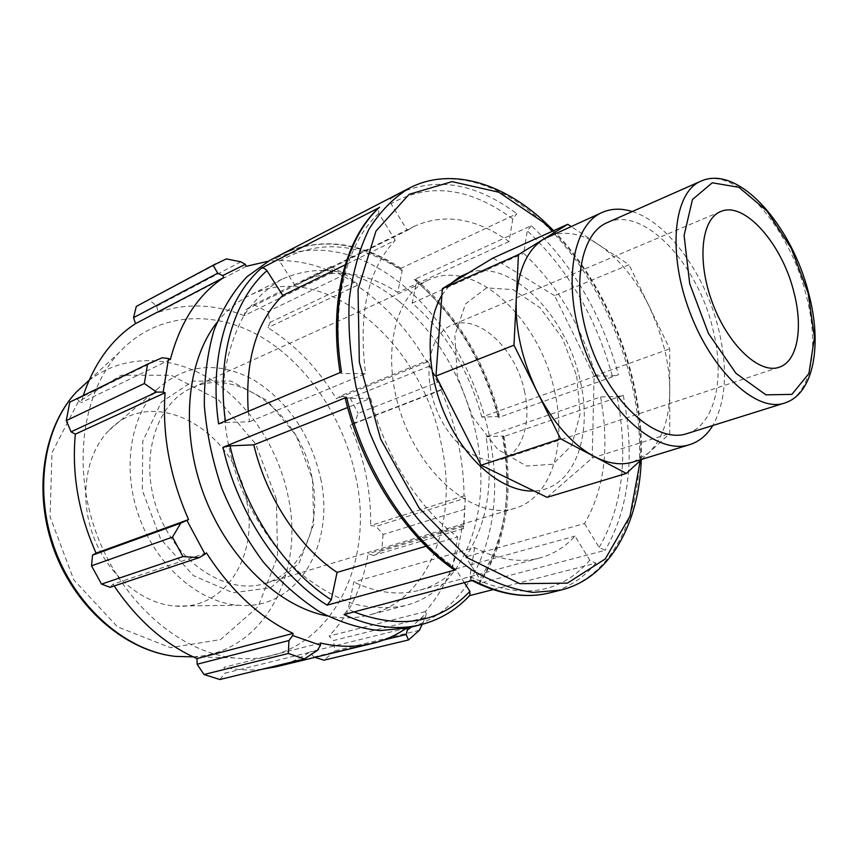 <?xml version="1.0" encoding="UTF-8"?>
<svg xmlns="http://www.w3.org/2000/svg" width="858" height="858" viewBox="0 0 858 858"><rect width="100%" height="100%" fill="white"/><g stroke="black" fill="none" stroke-linecap="round" stroke-linejoin="round"><path stroke-width="0.64" stroke-dasharray="4.29 3.22" d="M607.282 222.597C643.243 205.448 697.672 263.385 712.805 328.85C725.471 377.895 715.197 425.268 686.743 433.676M547.082 497.34L592.192 458.033L594.111 376.083L554.536 295.613L629.043 264.725L571.031 226.448M554.536 295.613L493.039 258.033M633.043 462.022L648.584 453.003C662.526 439.296 669.583 418.489 669.733 390.594C669.701 377.048 667.932 363.073 664.446 348.67L658.065 327.434L649.452 306.917C635.907 279.333 619.09 258.666 598.991 244.895C580.748 233.001 563.835 230.276 548.23 236.701M641.634 459.384L669.755 433.526L669.712 348.798L629.043 264.725M592.192 458.033L669.755 433.526M594.111 376.083L669.712 348.798M531.295 225.686L527.284 230.856L523.659 253.367C557.593 285.135 581.606 326.008 595.731 375.976L481.81 417.063L498.745 416.559L499.731 416.87L498.348 417.589C483.108 360.682 455.072 314.671 414.242 279.547L531.295 225.686C572.543 264.414 601.597 314.092 618.446 374.721L498.348 417.589M595.731 375.976L612.29 375.986L618.446 374.721M269.777 260.392C313.76 241.001 358.022 249.174 402.574 284.92C455.426 328.475 491.537 404.858 494.487 477.016C497.308 548.927 464.897 613.213 408.097 627.841M407.293 230.416L415.015 225.976C444.841 212.977 476.179 218.168 509.03 241.538L512.816 218.972L516.859 213.76L399.914 268.822L401.405 268.608L402.188 270.86L397.662 292.428C364.993 271.482 333.451 267.728 303.056 281.167L295.152 285.65L407.293 230.416L391.023 203.743C389.671 201.147 389.897 199.142 391.688 197.715L391.752 197.683M493.06 589.607L595.913 563.159L589.8 560.242L574.989 536.111C565.197 546.9 553.528 554.171 539.982 557.925C519.916 563.277 498.123 559.834 474.603 547.608L353.753 582.035L348.198 609.277L344.015 614.585M584.534 523.53L599.131 547.447L605.201 550.3L478.85 583.515L479.89 582.947L479.815 579.107L465.712 556.896C487.022 524.42 493.8 484.384 486.068 436.776L600.557 396.911C609.727 447.393 604.386 489.596 584.534 523.53L465.712 556.896M486.068 436.776L503.002 436.025L503.978 436.293L502.595 436.969L623.273 395.377L617.106 396.643L600.557 396.911M341.505 371.997L340.122 372.865L341.763 373.541L365.626 373.584C357.99 313.674 367.857 269.251 395.248 240.315L345.184 264.854M395.248 240.315L378.743 213.406L378.786 207.84M453.378 569.176L452.788 566.076L457.7 536.915C419.208 509.234 384.802 455.255 370.677 398.337L347.629 407.507M370.677 398.337L345.281 398.466M474.603 547.608L469.927 576.597L471.589 580.351L472.983 580.319M481.81 417.063C468.951 370.066 445.742 332.078 412.172 303.121L416.548 281.606L415.83 279.386L414.242 279.547M295.152 285.65L279.247 260.628L276.877 258.698L274.013 258.633M248.262 411.368L249.431 421.782L225.622 422.458L218.608 423.884M464.317 582.625L455.609 568.972C445.323 579.354 433.258 586.454 419.423 590.272C398.949 595.731 377.059 592.975 353.753 582.035M468.64 272.769C510.328 258.301 566.023 314.682 579.879 379.29C593.757 435.338 574.056 489.704 533.944 490.948M441.891 295.184L451.254 283.279M412.172 303.121L523.659 253.367M509.03 241.538L397.662 292.428M249.431 421.782L365.626 373.584M426.029 546.224L457.7 536.915M455.609 568.972L574.989 536.111M399.142 301.394C437.451 334.255 462.88 377.477 475.418 431.081C493.586 509.159 465.98 590.175 405.201 605.576C388.771 608.772 371.493 608.193 353.367 603.828C335.081 597.222 317.224 586.904 299.796 572.854C274.453 549.388 253.11 517.749 238.696 481.853C225.858 445.356 221.042 407.496 224.614 373.133C228.453 351.094 235.071 331.553 244.466 314.532C255.212 299.303 267.814 287.473 282.282 279.032C320.871 262.451 359.834 269.905 399.142 301.394M422.211 624.345L425.407 617.503L426.287 613.352L411.486 627.005M426.287 613.352L425.246 611.636C445.313 588.878 457.636 560.177 462.205 525.514L463.556 526.276L463.395 528.667L463.888 526.276L465.411 496.353L463.556 526.276M465.411 496.353L464.049 495.881C463.706 459.856 456.07 424.592 441.13 390.09L442.245 389.511L437.494 382.293L427.145 360.671L442.245 389.511M427.938 361.25L426.952 362.097C408.161 329.901 384.813 304.386 356.907 285.532L357.207 283.88L345.152 274.217L331.177 266.473L330.287 268.157L332.861 270.442L357.207 283.88M332.861 270.442L332.807 272.243C311.229 262.623 289.661 258.966 268.104 261.272M216.827 322.629C226.083 310.789 236.819 301.812 249.034 295.699C323.209 257.486 421.804 342.02 441.13 443.211C458.665 519.819 430.18 599.549 369.23 614.971C356.006 618.436 342.02 618.757 327.252 615.969M320.56 643.05L224.067 667.288L225.139 673.165L317.385 650.385M219.873 679.515L225.139 673.165M206.456 552.927L113.042 584.201L110.114 587.322M332.807 272.243L244.058 315.658L245.667 309.845L330.287 268.157M331.177 266.473L253.764 304.676L245.667 309.845M426.952 362.097L336.422 398.873L340.776 395.828L427.145 360.671M429.322 366.173L350.193 398.069L340.776 395.828M464.049 495.881L370.645 525.536L376.104 526.351L465.283 498.187M464.939 509.159L383.108 534.48L376.104 526.351M425.246 611.636L329.086 636.1L333.494 640.551L425.407 617.503M419.39 630.276L334.995 650.847L333.494 640.551M312.505 479.043L313.771 524.195L299.217 562.923L270.72 587.73L232.979 592.771L193.361 575.621L160.575 538.899L142.321 490.39L142.793 441.173L161.304 402.177L193.018 381.124L230.802 381.016L267.267 400.568L296.074 435.36L312.505 479.043M312.065 477.927C301.072 415.186 238.503 365.369 191.452 388.084C155.201 403.828 138.417 460.564 158.097 512.194C177.349 563.974 227.381 595.559 265.015 583.494C302.488 572.715 322.072 524.839 312.065 477.927M320.645 478.507C335.446 544.262 297.758 610.381 238.814 605.265C199.893 602.745 158.076 567.503 139.897 519.047C121.611 470.624 129.805 416.559 157.4 388.996C186.036 363.749 218.254 360.789 254.022 380.105C288.427 401.952 310.628 434.749 320.645 478.507M554.418 390.465C567.352 444.272 551.49 497.79 514.961 508.268C478.399 520.238 425.858 481.081 403.088 419.97C379.901 359.009 393.586 294.916 428.957 279.805C474.774 257.647 539.457 318.736 554.418 390.465M441.72 389.435L354.794 422.994L358.076 413.384L437.494 382.293M441.13 390.09L350.032 425.236C357.078 441.226 362.366 457.722 365.894 474.731C369.39 491.752 370.978 508.687 370.645 525.536M354.794 422.994L350.032 425.236M355.598 476.179C377.434 570.248 322.812 668.543 233.966 657.882C180.083 652.284 122.48 602.831 97.072 535.167C71.546 467.535 82.25 392.374 119.058 352.638C155.856 312.805 212.258 309.019 259.481 335.907C306.821 363.084 343.425 417.621 355.598 476.179M383.108 534.48L381.692 550.89L463.888 526.276M463.395 528.667L373.53 555.448L381.692 550.89M373.53 555.448L368.103 553.753C362.698 586.786 349.689 614.242 329.086 636.1M334.995 650.847L323.938 660.199M383.515 640.057L313.824 657.003L314.95 657.357M313.824 657.003L309.985 651.951C299.549 658.847 288.159 663.813 275.826 666.859M261.787 669.304C249.571 670.645 237.001 669.969 224.067 667.288M114.189 585.96L113.042 584.201M162.141 357.765L77.123 399.227L69.766 402.134M77.123 399.227L81.135 402.67L83.28 395.538M138.835 305.008L226.298 258.912M240.883 261.819L156.767 306.167L149.442 300.01M156.767 306.167L157.947 312.419C186.089 302.863 214.79 303.946 244.058 315.658M253.764 304.676L267.589 311.754L345.152 274.217M355.105 281.885L270.206 322.297L267.589 311.754M270.206 322.297L267.868 327.659C295.399 344.884 318.254 368.618 336.422 398.873M350.193 398.069L358.076 413.384M356.907 285.532L267.868 327.659M246.203 266.323L157.947 312.419M170.345 359.534L81.135 402.67M406.51 628.099L309.985 651.951M462.205 525.514L368.103 553.753M246.782 501.49C258.59 555.984 224.935 610.349 175.311 606.059C142.514 603.989 108.151 575.568 93.49 536.507C78.754 497.479 85.854 453.453 109.138 430.266C153.679 383.247 235.832 430.598 246.782 501.49M524.388 390.787C531.821 422.233 522.479 452.799 501.994 459.212C480.19 466.924 449.066 443.565 435.714 407.679C422.082 371.9 430.083 333.826 451.565 325.236C477.863 313.095 515.69 348.477 524.388 390.787M632.26 211.551C668.082 222.404 705.373 274.624 718.564 329.086C728.045 368.951 726.125 401.094 712.805 425.514M576.726 376.083L580.072 413.964L571.771 445.399L552.863 464.242L526.48 466.023L497.726 449.388L472.79 417.127L457.335 376.061L454.837 335.36L465.508 303.925L486.529 287.902L513.17 289.629L540.143 307.818L562.591 338.513L576.726 376.083M784.416 403.11C811.604 395.088 819.883 346.182 806.102 294.959C789.424 226.684 735.188 164.747 700.879 181.177M612.29 375.986C595.86 316.902 567.524 268.522 527.284 230.856M560.692 590.143C616.065 575.739 644.787 507.421 639.006 430.351C633.065 352.992 594.884 270.131 541.409 221.032C499.667 182.765 449.034 167.471 409.341 188.106M399.109 193.404C436.743 176.491 475.986 183.269 516.859 213.76M399.914 268.822C359.277 241.645 319.777 236.819 281.413 254.365M595.913 563.159C583.322 578.238 567.846 588.159 549.506 592.91M420.828 624.699C439.564 619.862 455.609 610.231 468.951 595.806M623.273 395.377C635.145 456.692 629.129 508.333 605.201 550.3M478.85 583.515C504.719 543.5 512.634 494.648 502.595 436.969M512.816 218.972C469.755 187.269 429.161 182.196 391.023 203.743M378.743 213.406C346.514 242.868 330.512 304.493 341.763 373.541M346.836 398.691C363.406 468.06 405.909 533.976 452.788 566.076M469.927 576.597C519.894 600.171 559.845 594.723 589.8 560.242M599.131 547.447C622.565 506.649 628.56 456.381 617.106 396.643M416.548 281.606C456.402 315.948 483.794 360.928 498.745 416.559M279.547 261.057C318.49 239.157 359.363 242.428 402.188 270.86M225.622 422.458L225.418 421.01M354.022 611.926L348.198 609.277M503.002 436.025C512.762 492.406 505.03 540.1 479.815 579.107M552.724 231.081C608.461 286.937 644.497 381.499 640.283 460.639M88.9 380.48C123.756 353.732 171.096 354.901 210.071 378.979C249.077 403.324 278.55 448.466 288.234 496.889C304.922 573.348 263.578 653.356 192.932 656.842M276.405 499.184L255.673 444.047L218.726 400.128L171.235 375.268L121.107 375.236L78.057 402.177L51.973 452.681L50.075 516.806L73.788 579.847L117.471 626.844L170.377 647.661L220.527 639.585L258.215 606.542L277.552 556.552L276.405 499.184M415.84 279.376C456.617 314.403 484.577 360.231 499.731 416.87M401.415 268.608C363.717 243.34 326.33 237.387 289.253 250.74M503.978 436.293C514.006 493.811 505.984 542.696 479.89 582.947M641.269 459.727C644.68 380.351 609.051 287.087 553.657 230.652M539.982 557.925L419.423 590.272M415.015 225.976L303.056 281.167M428.957 279.805L191.452 388.084M514.961 508.268L265.015 583.494M193.136 656.842L233.966 657.882M89.05 380.341L119.058 352.638M720.516 211.626L451.565 325.236M779.107 367.256L501.994 459.212M282.282 279.032L249.034 295.699M405.201 605.576L369.23 614.971M175.311 606.059L238.814 605.265M109.138 430.266L157.4 388.996"/><path stroke-width="1.29" d="M793.832 291.913C803.431 327.831 797.565 361.55 779.107 367.256C759.534 374.345 728.303 345.377 712.655 303.432C696.76 261.583 701.136 219.198 720.516 211.626C744.122 200.558 782.11 243.736 793.832 291.913M784.416 403.11L686.743 433.676C657.646 443.683 613.009 405.737 591.816 348.916C570.28 292.235 578.818 234.266 607.282 222.597L700.879 181.177C673.648 192.203 667.095 252.231 689.8 312.033C712.172 371.964 756.681 412.762 784.416 403.11C814.145 394.004 822.361 344.401 808.729 293.586C792.138 226.04 738.599 163.899 700.879 181.177M571.031 226.448L567.76 224.292L493.039 258.033L442.374 288.642L518.457 254.644L513.985 345.173L537.387 392.192C553.271 423.058 572.189 444.476 594.154 456.467C608.311 463.728 621.278 465.583 633.043 462.022L689.693 444.648C657.796 455.448 608.751 413.856 585.424 351.33C561.733 288.931 571.16 225.322 602.273 212.409C611.411 208.43 621.406 208.14 632.26 211.551M442.374 288.642L435.939 376.051L513.985 345.173M567.76 224.292L518.457 254.644M602.273 212.409L543.704 239.103C527.423 249.539 518.275 269.584 516.259 299.249C515.143 329.719 522.19 360.703 537.387 392.192L560.596 438.803L626.372 473.423L641.634 459.384M435.939 376.051L481.091 465.229L547.082 497.34L626.372 473.423M481.091 465.229L560.596 438.803M408.097 627.841L380.019 630.598C360.199 628.624 340.1 622.372 319.723 611.851C299.592 598.905 280.727 582.207 263.095 561.754C246.643 539.478 232.85 514.972 221.729 488.234C212.452 460.8 206.66 433.29 204.343 405.684C204.107 378.689 207.293 353.7 213.878 330.695C222.254 309.341 233.247 291.388 246.847 276.834L269.777 260.392L409.341 188.106C393.736 197.608 380.287 211.304 368.983 229.204C359.234 249.346 352.67 272.726 349.281 299.324C347.94 327.338 350.214 356.638 356.102 387.226L369.701 432.529C381.874 462.065 396.632 489.242 413.974 514.071C432.4 536.915 451.898 555.673 472.468 570.345C493.168 582.367 513.363 589.725 533.075 592.395L560.692 590.143L549.506 592.91C526.04 598.723 500.536 594.519 472.983 580.319L344.015 614.585C371.267 627.241 396.868 630.609 420.828 624.699L408.097 627.841M378.786 207.84L261.379 268.179L263.824 268.093L266.656 270.216L282.775 295.431C256.521 321.439 245.013 360.081 248.262 411.368M261.379 268.179C227.188 297.812 208.977 357.829 218.608 423.884L341.505 371.997C329.815 300.75 346.364 237.291 379.568 207.239M345.281 398.466L346.611 397.265L222.973 447.297L230.008 445.86L253.796 444.841C266.345 497.747 299.195 547.329 337.065 572.393L426.029 546.224M337.065 572.393L331.285 599.785L327.08 605.147L455.802 569.787L453.378 569.176M469.583 595.634L493.06 589.607M464.317 582.625L469.905 591.376L469.83 595.377C456.252 609.995 439.918 619.776 420.828 624.699M533.944 490.948C504.601 492.61 468.082 463.717 447.265 419.723C426.372 375.804 424.667 323.584 441.891 295.184M451.254 283.279L459.491 276.941L468.64 272.769M345.184 264.854L282.775 295.431M347.629 407.507L253.796 444.841M288.953 640.54L288.32 653.474L304.408 658.933L317.385 650.385L320.495 645.248L292.685 635.531L288.953 640.54L197.136 664.242L204.011 674.517L288.32 653.474M320.495 645.248L320.56 643.05C338.899 647.243 356.252 647.35 372.619 643.361C384.834 640.347 396.053 635.317 406.263 628.27M406.563 628.206L407.368 630.019L406.113 634.555L408.526 639.95L419.39 630.276L422.211 624.345M411.486 627.005L407.368 630.019M268.104 261.272L246.203 266.323L245.334 264.35L240.883 261.819L226.298 258.912L213.159 265.283L217.707 273.219L222.683 275.579L245.334 264.35M222.683 275.579L223.82 277.466C198.144 294.53 180.319 321.889 170.345 359.534L168.522 358.505L162.141 357.765L147.544 364.157L144.337 383.526L156.606 392.085L163.17 392.117L168.522 358.505M163.17 392.117L165.068 392.771C162.13 434.952 169.97 477.22 188.578 519.583L180.781 523.155L172.479 537.129L182.958 556.585L199.281 557.603L205.019 554.161L186.937 520.42M205.019 554.161L206.456 552.927C230.92 590.808 259.802 617.642 293.071 633.408L292.685 635.531M327.252 615.969C278.925 606.853 227.874 558.526 203.957 494.927C179.998 431.338 186.508 361.347 216.827 322.629M304.408 658.933L219.873 679.515L204.011 674.517M182.958 556.585L101.523 584.105L110.114 587.322L199.281 557.603M165.068 392.771L75.322 434.169L71.053 431.831L156.606 392.085M144.337 383.526L66.291 420.613L71.053 431.831M223.82 277.466L135.532 323.605L133.558 317.642L217.707 273.219M213.159 265.283L136.293 306.413L133.558 317.642M314.95 657.357L323.938 660.199L408.526 639.95M372.619 643.361L275.826 666.859L261.787 669.304M197.136 664.242L197.008 658.59C164.993 644.497 137.387 620.28 114.189 585.96M101.523 584.105L91.527 565.83L172.479 537.129M180.781 523.155L92.514 555.147L91.527 565.83M92.514 555.147L96.085 553.153C78.571 513.663 71.643 474.002 75.322 434.169M66.291 420.613L69.766 402.134L147.544 364.157M83.28 395.538C94.241 363.213 111.658 339.242 135.532 323.605M136.293 306.413L215.701 263.878M188.578 519.583L96.085 553.153M293.071 633.408L197.008 658.59M406.113 634.555L383.515 640.057M712.805 425.514C706.906 435.231 699.195 441.613 689.693 444.648M808.118 293.05L814.457 337.355L808.922 373.509L791.88 394.39L765.937 394.841L735.96 373.305L708.408 333.376L689.693 283.623L684.094 235.457L692.46 199.528L712.269 182.786L738.867 187.301L766.87 210.853L791.301 248.359L808.118 293.05M455.802 569.787C407.539 536.894 363.631 468.833 346.611 397.265M222.973 447.297C237.902 513.47 279.644 575.568 327.08 605.147M225.418 421.01C216.516 357.25 234.073 299.474 266.956 270.645M331.285 599.785C285.178 570.742 244.659 510.274 230.008 445.86M469.905 591.376C439.886 622.919 401.254 629.772 354.022 611.926M640.283 460.639L629.986 516.13L605.244 558.955L567.417 583.129L519.819 583.665L467.9 558.043L418.929 507.721L380.652 439.006L359.33 362.237L358.033 289.414L375.954 231.124L409.169 194.305L452.069 181.628L498.798 192.213L544.165 222.876L552.724 231.081M192.932 656.842L175.718 656.402C127.563 651.458 77.241 608.955 55.416 550.847C33.505 492.76 43.297 427.627 76.244 392.16L88.9 380.48M391.752 197.683L399.109 193.404M340.079 372.597C328.593 301.716 345.238 238.138 379.097 207.55M454.225 569.766C405.737 536.861 362.108 469.272 345.195 398.123M549.506 592.91C525.579 598.798 499.753 594.691 472.018 580.576M289.253 250.74L281.413 254.365M553.657 230.652L543.425 220.785C501.533 182.422 450.042 166.945 409.341 188.106M560.692 590.143C609.866 578.077 639.06 524.013 641.269 459.727M193.136 656.842L175.718 656.402C126.491 651.372 76.233 608.901 54.537 551.179C32.786 493.479 42.557 428.399 76.244 392.16L89.05 380.341"/></g></svg>
